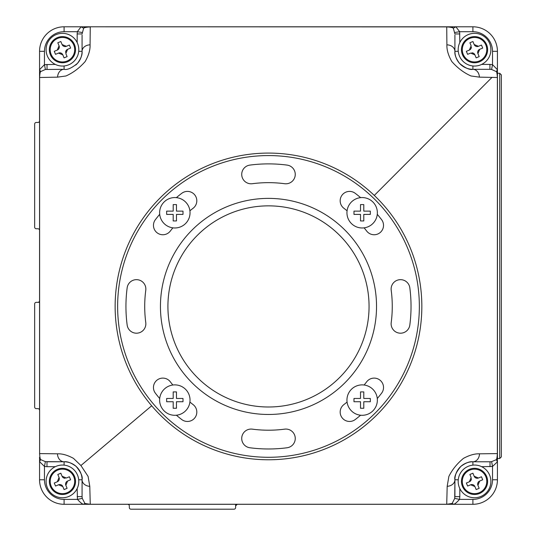<?xml version="1.0" encoding="UTF-8"?>
<svg xmlns="http://www.w3.org/2000/svg" width="536" height="536" viewBox="0 0 536 536"><rect width="100%" height="100%" fill="white"/><g stroke="black" fill="none" stroke-linecap="round" stroke-linejoin="round"><path stroke-width="0.8" d="M39.557 300.703A1.635 1.635 0 0 1 37.922 302.338M39.557 230.386A1.635 1.635 0 0 0 37.922 228.751L36.287 228.751A1.635 1.635 0 0 1 34.652 227.117L34.652 124.097A1.635 1.635 0 0 1 36.287 122.463L37.922 122.463A1.635 1.635 0 0 0 39.557 120.828M127.695 504.296A1.635 1.635 0 0 1 129.33 505.93L129.33 507.565A1.635 1.635 0 0 0 130.965 509.2L233.984 509.2A1.635 1.635 0 0 0 235.619 507.565L235.619 504.403M39.557 302.338L36.287 302.338A1.635 1.635 0 0 0 34.652 303.972L34.652 406.998A1.635 1.635 0 0 0 36.287 408.633L37.922 408.633A1.635 1.635 0 0 1 39.557 410.268L39.557 51.329A24.529 24.529 0 0 1 64.086 26.8A24.529 24.529 0 0 0 39.557 51.329A24.529 24.529 0 0 1 64.086 26.8L86.289 26.8L81.043 26.8L77.345 31.704L64.086 31.704A19.624 19.624 0 0 0 44.461 51.329L44.461 64.662L55.322 64.414M499.713 73.264L501.348 74.899L501.348 456.873L499.713 458.508L499.713 73.264L497.428 73.264M86.289 26.8A3.27 3.223 90 0 0 83.656 28.194C84.353 27.557 86.557 27.122 90.256 26.901L90.075 44.843C90.289 49.855 88.648 55.429 85.15 61.56C79.422 68.045 73.03 72.849 65.968 75.971L57.58 77.144L39.61 77.506L39.61 453.597L57.479 453.811C62.189 453.623 67.523 455.138 73.466 458.354L80.923 465.529L88.092 476.41L89.787 486.32L90.256 504.262L446.723 504.262L447.185 486.306L448.873 476.41C452.257 469.603 457.128 463.586 463.473 458.367C469.402 455.151 474.742 453.637 479.486 453.818L497.361 453.597L497.375 77.506L479.398 77.144L471.003 75.965C463.948 72.849 457.556 68.052 451.828 61.56C448.337 55.449 446.696 49.875 446.903 44.843L446.729 26.901L86.289 26.8L472.899 26.8A24.529 24.529 0 0 1 497.428 51.329L497.428 69.68L497.428 51.329L492.524 51.329A19.624 19.624 0 0 0 472.899 31.704L459.633 31.704L459.814 42.565M446.729 504.296L452.136 503.458L454.729 498.38L454.91 479.767L454.91 496.644L459.814 496.644L459.533 499.391L472.899 499.391A19.624 19.624 0 0 0 492.524 479.767L497.428 479.767L497.428 461.824L497.428 479.767A24.529 24.529 0 0 1 472.899 504.296A24.529 24.529 0 0 0 497.428 479.767A24.529 24.529 0 0 1 472.899 504.296L64.086 504.296A24.529 24.529 0 0 1 39.557 479.767L39.557 461.67L39.557 479.767L44.461 479.767A19.624 19.624 0 0 0 64.086 499.391L77.459 499.391L77.164 488.531M497.428 458.508L499.713 458.508M39.557 461.67L39.557 457.201A3.27 3.223 -0 0 0 40.642 459.6L45.379 461.63L64.086 461.777L46.994 461.777L46.994 466.682L44.461 466.447L39.557 461.67L40.642 459.6C40.16 458.99 39.811 456.994 39.61 453.597L39.557 453.597M497.428 77.499L497.375 77.506C497.18 74.162 496.852 72.199 496.396 71.623L491.586 69.472L492.524 64.662L497.428 69.68L497.428 461.824L492.524 466.454L481.663 466.682M45.393 69.472L44.461 64.662L39.557 69.647L40.589 71.61L45.393 69.472L64.086 69.318C67.255 70.095 71.73 68.092 77.499 63.308C80.963 58.598 82.484 54.605 82.068 51.329L82.068 35.014M479.486 453.818A8.174 6.593 90 0 1 472.899 461.777L490.025 461.777L472.899 461.777C469.704 461.308 465.677 462.863 460.813 466.441C456.096 472.196 454.126 476.638 454.91 479.767A17.99 17.99 0 0 1 472.899 461.777L472.899 465.127M454.91 35.021L454.91 51.329C454.495 54.618 456.022 58.625 459.513 63.342C465.275 68.099 469.737 70.089 472.899 69.318L489.67 69.318M57.479 453.811A8.174 6.606 90 0 0 64.086 461.777A17.99 17.99 0 0 1 82.068 479.767L82.068 496.617L82.068 479.767C82.866 476.618 80.876 472.162 76.105 466.387C71.248 462.843 67.241 461.308 64.086 461.777A17.99 17.99 0 0 1 82.068 479.767A8.174 6.559 0 0 0 89.787 486.32M491.586 69.472L489.938 69.318L489.938 64.414L492.524 64.662L492.524 51.329M479.398 77.144A8.174 6.506 -90 0 0 472.899 69.318A17.99 17.99 0 0 1 454.91 51.329L458.26 51.329M446.903 44.843A8.174 6.486 0 0 1 454.91 51.329A17.99 17.99 0 0 0 472.899 69.318L472.899 65.962M459.814 33.949L454.91 33.949L453.315 28.187C452.605 27.55 450.408 27.122 446.729 26.901L446.729 26.8M81.043 26.8L83.656 28.194L82.068 33.942L77.164 33.942L77.345 31.704L82.182 32.495M90.075 44.843A8.174 6.486 180 0 0 82.068 51.329A17.99 17.99 0 0 1 75.67 65.091A17.99 17.99 0 0 0 82.068 51.329L78.718 51.329M39.557 73.961A3.27 3.223 0 0 1 40.589 71.61C40.133 72.206 39.805 74.169 39.61 77.506L39.557 77.499M64.086 65.962L64.086 69.318A8.174 6.506 90 0 0 57.58 77.144M77.164 496.617L82.068 496.617L82.256 498.366L84.949 503.492L90.256 504.296M447.185 486.306A8.174 6.553 0 0 0 454.91 479.767A17.99 17.99 0 0 1 472.899 461.777M490.025 466.682L490.025 461.777L491.619 461.63L496.303 459.687C496.805 459.05 497.16 457.02 497.361 453.597L497.428 453.597M87.066 504.296A3.27 3.229 -90 0 1 84.949 503.492L83.428 504.296C82.068 503.934 80.078 502.299 77.459 499.391L82.256 498.366M454.729 498.38L459.533 499.391C456.933 502.292 455.004 503.927 453.731 504.296L452.136 503.458A3.27 3.229 -90 0 1 449.972 504.296M450.682 26.8A3.27 3.223 90 0 1 453.315 28.187L455.915 26.8L459.633 31.704L454.796 32.495M497.428 73.968A3.27 3.223 180 0 0 496.396 71.623L497.428 69.68M491.619 461.63L492.524 466.454L492.524 479.767M497.428 461.824L496.303 459.687A3.27 3.223 180 0 0 497.428 457.248M45.379 461.63L44.461 466.447L44.461 479.767M47.034 69.318L47.034 64.414M490.882 481.402A16.355 16.355 0 0 0 474.534 465.047A16.355 16.355 0 0 0 458.18 481.402A16.355 16.355 0 0 0 474.534 497.756A16.355 16.355 0 0 0 490.882 481.402M490.882 49.694A16.355 16.355 0 0 0 474.534 33.339A16.355 16.355 0 0 0 458.18 49.694A16.355 16.355 0 0 0 474.534 66.049A16.355 16.355 0 0 0 490.882 49.694M78.799 49.694A16.355 16.355 0 0 0 62.451 33.339A16.355 16.355 0 0 0 46.096 49.694A16.355 16.355 0 0 0 62.451 66.049A16.355 16.355 0 0 0 78.799 49.694M78.799 481.402A16.355 16.355 0 0 0 62.451 465.047A16.355 16.355 0 0 0 46.096 481.402A16.355 16.355 0 0 0 62.451 497.756A16.355 16.355 0 0 0 78.799 481.402M463.225 486.092A12.248 12.248 0 0 0 479.224 492.711A12.248 12.248 0 0 0 485.844 476.712A12.248 12.248 0 0 0 469.844 470.092A12.248 12.248 0 0 0 463.225 486.092M486.614 476.39A13.085 13.085 0 0 1 479.546 493.482A13.085 13.085 0 0 1 462.447 486.413A13.085 13.085 0 0 0 479.546 493.482A13.085 13.085 0 0 0 486.614 476.39A13.085 13.085 0 0 0 469.523 469.315A13.085 13.085 0 0 0 462.447 486.413A13.085 13.085 0 0 1 469.523 469.315A13.085 13.085 0 0 1 486.614 476.39M466.353 483.023L467.606 486.045L470.628 484.792L474.903 486.561L476.156 489.582L479.177 488.33L477.924 485.308L479.693 481.033L482.715 479.78L481.462 476.759L478.44 478.012L474.166 476.243L472.913 473.221L469.891 474.474L471.144 477.496L469.375 481.77L466.353 483.023M474.903 486.561A3.27 3.27 0 0 0 470.628 484.792M469.375 481.77A3.27 3.27 0 0 0 471.392 478.742M474.166 476.243A3.27 3.27 0 0 0 478.44 478.012M479.693 481.033A3.27 3.27 0 0 0 477.924 485.308M463.225 54.384A12.248 12.248 0 0 0 479.224 61.004A12.248 12.248 0 0 0 485.844 45.004A12.248 12.248 0 0 0 469.844 38.384A12.248 12.248 0 0 0 463.225 54.384M486.614 44.682A13.085 13.085 0 0 1 479.546 61.781A13.085 13.085 0 0 1 462.447 54.706A13.085 13.085 0 0 0 479.546 61.781A13.085 13.085 0 0 0 486.614 44.682A13.085 13.085 0 0 0 469.523 37.607A13.085 13.085 0 0 0 462.447 54.706A13.085 13.085 0 0 1 469.523 37.607A13.085 13.085 0 0 1 486.614 44.682M466.353 51.315L467.606 54.337L470.628 53.084L474.903 54.853L476.156 57.875L479.177 56.622L477.924 53.6L479.693 49.325L482.715 48.073L481.462 45.051L478.44 46.304L474.166 44.535L472.913 41.513L469.891 42.766L471.144 45.788L469.375 50.062L466.353 51.315M474.903 54.853A3.27 3.27 0 0 0 471.874 52.836M469.375 50.062A3.27 3.27 0 0 0 471.392 47.034M474.166 44.535A3.27 3.27 0 0 0 478.44 46.304M479.693 49.325A3.27 3.27 0 0 0 477.924 53.6M51.134 54.384A12.248 12.248 0 0 0 67.141 61.004A12.248 12.248 0 0 0 73.76 45.004A12.248 12.248 0 0 0 57.761 38.384A12.248 12.248 0 0 0 51.134 54.384M74.531 44.682A13.085 13.085 0 0 1 67.462 61.781A13.085 13.085 0 0 1 50.364 54.706A13.085 13.085 0 0 0 67.462 61.781A13.085 13.085 0 0 0 74.531 44.682A13.085 13.085 0 0 0 57.439 37.607A13.085 13.085 0 0 0 50.364 54.706A13.085 13.085 0 0 1 57.439 37.607A13.085 13.085 0 0 1 74.531 44.682M54.27 51.315L55.523 54.337L58.545 53.084L62.819 54.853L64.072 57.875L67.094 56.622L65.841 53.6L67.61 49.325L70.625 48.073L69.372 45.051L66.357 46.304L62.082 44.535L60.829 41.513L57.808 42.766L59.061 45.788L57.292 50.062L54.27 51.315M62.819 54.853A3.27 3.27 0 0 0 58.545 53.084M57.292 50.062A3.27 3.27 0 0 0 59.061 45.788M62.082 44.535A3.27 3.27 0 0 0 66.357 46.304M67.61 49.325A3.27 3.27 0 0 0 65.586 52.354M51.134 486.092A12.248 12.248 0 0 0 67.141 492.711A12.248 12.248 0 0 0 73.76 476.712A12.248 12.248 0 0 0 57.761 470.092A12.248 12.248 0 0 0 51.134 486.092M74.531 476.39A13.085 13.085 0 0 1 67.462 493.482A13.085 13.085 0 0 1 50.364 486.413A13.085 13.085 0 0 0 67.462 493.482A13.085 13.085 0 0 0 74.531 476.39A13.085 13.085 0 0 0 57.439 469.315A13.085 13.085 0 0 0 50.364 486.413A13.085 13.085 0 0 1 57.439 469.315A13.085 13.085 0 0 1 74.531 476.39M54.27 483.023L55.523 486.045L58.545 484.792L62.819 486.561L64.072 489.582L67.094 488.33L65.841 485.308L67.61 481.033L70.625 479.78L69.372 476.759L66.357 478.012L62.082 476.243L60.829 473.221L57.808 474.474L59.061 477.496L57.292 481.77L54.27 483.023M62.819 486.561A3.27 3.27 0 0 0 58.545 484.792M57.292 481.77A3.27 3.27 0 0 0 59.061 477.496M62.082 476.243A3.27 3.27 0 0 0 65.104 478.259M67.61 481.033A3.27 3.27 0 0 0 65.841 485.308M268.489 153.082A153.35 153.35 0 0 1 421.839 306.431A153.35 153.35 0 0 1 268.489 459.774A153.35 153.35 0 0 1 115.139 306.431A153.35 153.35 0 0 1 268.489 153.082A153.35 153.35 0 0 0 115.139 306.431A153.35 153.35 0 0 0 268.489 459.774M360.607 415.219A142.549 142.549 0 0 1 355.268 419.521A9.387 9.387 0 0 1 340.668 415.092A9.387 9.387 0 0 1 343.837 404.626A123.776 123.776 0 0 0 347.073 402.06M400.513 333.198A9.387 9.387 0 0 1 391.206 322.585A123.776 123.776 0 0 0 391.206 290.271A9.387 9.387 0 0 1 399.287 279.738A9.387 9.387 0 0 1 409.819 287.825A142.549 142.549 0 0 1 409.819 325.037A9.387 9.387 0 0 1 400.513 333.198M377.277 214.313A142.549 142.549 0 0 1 381.585 219.653A9.387 9.387 0 0 1 374.135 234.748A9.387 9.387 0 0 1 366.691 231.076A123.776 123.776 0 0 0 364.125 227.847M251.109 183.794A9.387 9.387 0 0 1 241.743 175.017A9.387 9.387 0 0 1 249.883 165.101A142.549 142.549 0 0 1 287.095 165.101A9.387 9.387 0 0 1 295.236 175.017A9.387 9.387 0 0 1 284.65 183.714A123.776 123.776 0 0 0 252.335 183.714A9.387 9.387 0 0 1 251.109 183.794M172.86 227.847A123.776 123.776 0 0 0 170.294 231.076A9.387 9.387 0 0 1 154.428 229.515A9.387 9.387 0 0 1 155.4 219.653A142.549 142.549 0 0 1 159.701 214.313M136.466 333.198A9.387 9.387 0 0 1 127.159 325.037A142.549 142.549 0 0 1 127.159 287.825A9.387 9.387 0 0 1 137.692 279.738A9.387 9.387 0 0 1 145.772 290.271A123.776 123.776 0 0 0 145.772 322.585A9.387 9.387 0 0 1 136.466 333.198M189.911 402.06A123.776 123.776 0 0 0 193.141 404.626A9.387 9.387 0 0 1 187.426 421.464A9.387 9.387 0 0 1 181.711 419.521A142.549 142.549 0 0 1 176.377 415.219M252.335 429.148A123.776 123.776 0 0 0 284.65 429.148A9.387 9.387 0 0 1 295.175 437.229A9.387 9.387 0 0 1 287.095 447.761A142.549 142.549 0 0 1 249.883 447.761A9.387 9.387 0 0 1 241.803 437.229A9.387 9.387 0 0 1 252.335 429.148M167.922 306.431A100.567 100.567 0 0 0 339.603 377.538A100.567 100.567 0 0 0 268.489 205.858A100.567 100.567 0 0 0 197.375 377.538A100.567 100.567 0 0 0 268.489 406.998M364.125 385.009A123.776 123.776 0 0 0 366.691 381.779A9.387 9.387 0 0 1 379.85 380.044A9.387 9.387 0 0 1 381.585 393.21A142.549 142.549 0 0 1 377.277 398.543M347.073 210.795A123.776 123.776 0 0 0 343.837 208.229A9.387 9.387 0 0 1 342.109 195.071A9.387 9.387 0 0 1 355.268 193.335A142.549 142.549 0 0 1 360.607 197.637M176.377 197.637A142.549 142.549 0 0 1 181.711 193.335A9.387 9.387 0 0 1 194.876 195.071A9.387 9.387 0 0 1 193.141 208.229A123.776 123.776 0 0 0 189.911 210.795M159.701 398.543A142.549 142.549 0 0 1 155.4 393.21A9.387 9.387 0 0 1 157.128 380.044A9.387 9.387 0 0 1 170.294 381.779A123.776 123.776 0 0 0 172.86 385.009M190.039 400.091A15.209 15.209 0 0 0 174.83 384.882A15.209 15.209 0 0 0 159.621 400.091A15.209 15.209 0 0 0 174.83 415.3A15.209 15.209 0 0 0 190.039 400.091M166.656 400.091L166.656 398.456L173.195 398.456L173.195 391.91L176.465 391.91L176.465 398.456L183.004 398.456L183.004 401.725L176.465 401.725L176.465 408.265L173.195 408.265L173.195 401.725L166.656 401.725L166.656 400.091M190.039 212.765A15.209 15.209 0 0 0 174.83 197.563A15.209 15.209 0 0 0 159.621 212.765A15.209 15.209 0 0 0 174.83 227.974A15.209 15.209 0 0 0 190.039 212.765M166.656 212.765L166.656 211.13L173.195 211.13L173.195 204.591L176.465 204.591L176.465 211.13L183.004 211.13L183.004 214.407L176.465 214.407L176.465 220.946L173.195 220.946L173.195 214.407L166.656 214.407L166.656 212.765M377.357 212.765A15.209 15.209 0 0 0 362.148 197.563A15.209 15.209 0 0 0 346.946 212.765A15.209 15.209 0 0 0 362.148 227.974A15.209 15.209 0 0 0 377.357 212.765M353.974 212.765L353.974 211.13L360.514 211.13L360.514 204.591L363.783 204.591L363.783 211.13L370.329 211.13L370.329 214.407L363.783 214.407L363.783 220.946L360.514 220.946L360.514 214.407L353.974 214.407L353.974 212.765M377.357 400.091A15.209 15.209 0 0 0 362.148 384.882A15.209 15.209 0 0 0 346.946 400.091A15.209 15.209 0 0 0 362.148 415.3A15.209 15.209 0 0 0 377.357 400.091M353.974 400.091L353.974 398.456L360.514 398.456L360.514 391.91L363.783 391.91L363.783 398.456L370.329 398.456L370.329 401.725L363.783 401.725L363.783 408.265L360.514 408.265L360.514 401.725L353.974 401.725L353.974 400.091M374.302 195.432L492.035 77.345M151.681 405.786L80.923 465.529M64.086 499.391L64.086 504.296A24.529 24.529 0 0 1 39.557 479.767M472.899 31.704L472.899 26.8A24.529 24.529 0 0 1 497.428 51.329M77.164 42.565L77.164 33.942M459.814 488.531L459.814 496.644M481.663 64.414L489.938 64.414M55.322 466.682L46.994 466.682M472.899 504.296L472.899 499.391M39.557 51.329L44.461 51.329M64.086 26.8L64.086 31.704M454.91 479.767L458.26 479.767M64.086 461.777L64.086 465.127M82.068 479.767L78.718 479.767M268.489 457.288A150.857 150.857 0 0 0 419.346 306.431A150.857 150.857 0 0 0 268.489 155.574A150.857 150.857 0 0 0 117.632 306.431A150.857 150.857 0 0 0 268.489 457.288M344.889 382.825A108.044 108.044 0 0 1 192.089 382.825A108.044 108.044 0 0 1 192.089 230.031A108.044 108.044 0 0 1 344.889 230.031A108.044 108.044 0 0 1 344.889 382.825M369.056 306.431A100.567 100.567 0 0 0 197.375 235.317M235.619 505.93L237.26 504.296"/></g></svg>
